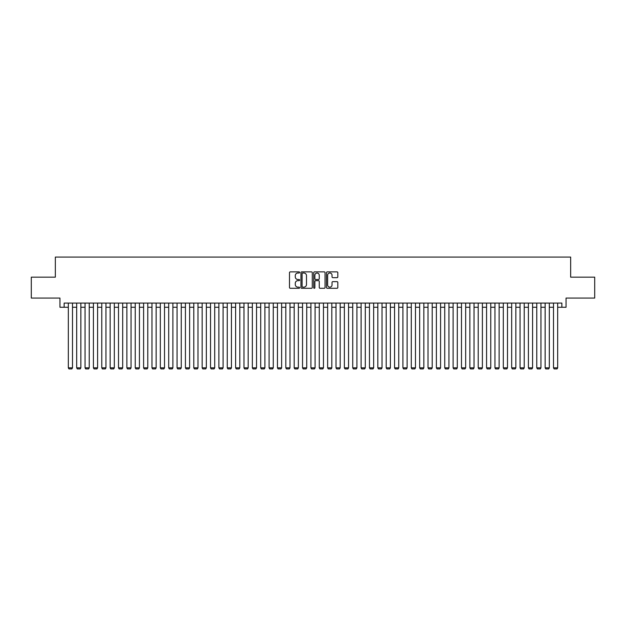 <?xml version="1.0" encoding="UTF-8"?>
<svg xmlns="http://www.w3.org/2000/svg" width="626" height="626" viewBox="0 0 626 626"><rect width="100%" height="100%" fill="white"/><g stroke="black" fill="none" stroke-linecap="round" stroke-linejoin="round"><path stroke-width="0.94" d="M299.619 272.443A0.571 0.571 0 0 0 299.04 271.872L290.315 271.872A0.822 0.822 0 0 0 289.494 272.693L289.494 287.475A0.822 0.822 0 0 0 290.315 288.296L299.04 288.296A0.571 0.571 0 0 0 299.619 287.717A0.571 0.571 0 0 0 299.04 287.146L297.913 287.146A2.629 2.629 0 0 1 295.284 284.517L295.284 283.288A2.629 2.629 0 0 1 297.913 280.659L299.04 280.659A0.571 0.571 0 0 0 299.619 280.08A0.571 0.571 0 0 0 299.04 279.509L297.913 279.509A2.629 2.629 0 0 1 295.284 276.88L295.284 275.651A2.629 2.629 0 0 1 297.913 273.022L299.04 273.022A0.571 0.571 0 0 0 299.619 272.443M336.999 277.662A0.822 0.822 0 0 0 337.821 276.841L337.821 272.693A0.822 0.822 0 0 0 336.999 271.872L327.304 271.872A0.822 0.822 0 0 0 326.49 272.693L326.49 287.475A0.822 0.822 0 0 0 327.304 288.296L336.999 288.296A0.822 0.822 0 0 0 337.821 287.475L337.821 282.467A0.822 0.822 0 0 0 336.999 281.645L332.852 281.645A0.822 0.822 0 0 0 332.03 282.467L332.03 284.947A2.199 2.199 0 0 1 329.832 287.146A2.199 2.199 0 0 1 327.633 284.947L327.633 275.221A2.199 2.199 0 0 1 329.832 273.022A2.199 2.199 0 0 1 332.03 275.221L332.03 276.841A0.822 0.822 0 0 0 332.852 277.662L336.999 277.662M64.134 307.272L64.134 303.086L561.866 303.086L561.866 307.272L566.053 307.272L566.053 298.07L594.7 298.07L594.7 277.154L570.654 277.154L570.654 257.075L55.346 257.075L55.346 277.154L31.3 277.154L31.3 298.07L59.947 298.07L59.947 307.272L68.32 307.272M312.28 272.693A0.822 0.822 0 0 0 311.458 271.872L301.771 271.872A0.822 0.822 0 0 0 300.95 272.693L300.95 287.475A0.822 0.822 0 0 0 301.771 288.296L311.458 288.296A0.822 0.822 0 0 0 312.28 287.475L312.28 272.693M314.542 271.872L324.229 271.872A0.822 0.822 0 0 1 325.05 272.693L325.05 287.475A0.822 0.822 0 0 1 324.229 288.296L320.082 288.296A0.822 0.822 0 0 1 319.26 287.475L319.26 281.481A0.822 0.822 0 0 0 318.438 280.659L315.692 280.659A0.822 0.822 0 0 0 314.87 281.481L314.87 287.717A0.571 0.571 0 0 1 314.291 288.296A0.571 0.571 0 0 1 313.72 287.717L313.72 272.693A0.822 0.822 0 0 1 314.542 271.872M72.499 307.272L76.685 307.272M80.864 307.272L85.05 307.272M89.228 307.272L93.415 307.272M97.593 307.272L101.78 307.272M105.958 307.272L110.145 307.272M114.323 307.272L118.51 307.272M122.688 307.272L126.875 307.272M131.053 307.272L135.239 307.272M139.418 307.272L143.604 307.272M147.783 307.272L151.969 307.272M156.148 307.272L160.334 307.272M164.513 307.272L168.699 307.272M172.886 307.272L177.064 307.272M181.25 307.272L185.429 307.272M189.615 307.272L193.794 307.272M197.98 307.272L202.159 307.272M206.345 307.272L210.524 307.272M214.71 307.272L218.889 307.272M223.075 307.272L227.254 307.272M231.44 307.272L235.619 307.272M239.805 307.272L243.983 307.272M248.17 307.272L252.348 307.272M256.535 307.272L260.713 307.272M264.9 307.272L269.086 307.272M273.265 307.272L277.451 307.272M281.63 307.272L285.816 307.272M289.995 307.272L294.181 307.272M298.359 307.272L302.546 307.272M306.724 307.272L310.911 307.272M315.089 307.272L319.276 307.272M323.454 307.272L327.641 307.272M331.819 307.272L336.005 307.272M340.184 307.272L344.37 307.272M348.549 307.272L352.735 307.272M356.914 307.272L361.1 307.272M365.287 307.272L369.465 307.272M373.652 307.272L377.83 307.272M382.016 307.272L386.195 307.272M390.381 307.272L394.56 307.272M398.746 307.272L402.925 307.272M407.111 307.272L411.29 307.272M415.476 307.272L419.655 307.272M423.841 307.272L428.02 307.272M432.206 307.272L436.385 307.272M440.571 307.272L444.75 307.272M448.936 307.272L453.114 307.272M457.301 307.272L461.487 307.272M465.666 307.272L469.852 307.272M474.031 307.272L478.217 307.272M482.396 307.272L486.582 307.272M490.761 307.272L494.947 307.272M499.125 307.272L503.312 307.272M507.49 307.272L511.677 307.272M515.855 307.272L520.042 307.272M524.22 307.272L528.407 307.272M532.585 307.272L536.772 307.272M540.95 307.272L545.136 307.272M549.315 307.272L553.501 307.272M557.68 307.272L561.866 307.272M302.671 273.022A0.571 0.571 0 0 0 302.1 273.593L302.1 286.567A0.571 0.571 0 0 0 302.671 287.146L303.868 287.146A2.629 2.629 0 0 0 306.49 284.517L306.49 275.651A2.629 2.629 0 0 0 303.868 273.022L302.671 273.022M319.26 275.26A2.199 2.199 0 0 0 317.061 273.061A2.199 2.199 0 0 0 314.87 275.26L314.87 278.687A0.822 0.822 0 0 0 315.692 279.509L318.438 279.509A0.822 0.822 0 0 0 319.26 278.687L319.26 275.26M72.499 303.086L72.499 367.838L68.32 367.838L68.32 303.086M72.499 367.838L71.873 368.925L68.946 368.925L68.32 367.838M80.864 303.086L80.864 367.838L76.685 367.838L76.685 303.086M80.864 367.838L80.238 368.925L77.311 368.925L76.685 367.838M89.228 303.086L89.228 367.838L85.05 367.838L85.05 303.086M89.228 367.838L88.602 368.925L85.676 368.925L85.05 367.838M97.593 303.086L97.593 367.838L93.415 367.838L93.415 303.086M97.593 367.838L96.967 368.925L94.041 368.925L93.415 367.838M105.958 303.086L105.958 367.838L101.78 367.838L101.78 303.086M105.958 367.838L105.332 368.925L102.406 368.925L101.78 367.838M114.323 303.086L114.323 367.838L110.145 367.838L110.145 303.086M114.323 367.838L113.697 368.925L110.771 368.925L110.145 367.838M122.688 303.086L122.688 367.838L118.51 367.838L118.51 303.086M122.688 367.838L122.062 368.925L119.136 368.925L118.51 367.838M131.053 303.086L131.053 367.838L126.875 367.838L126.875 303.086M131.053 367.838L130.427 368.925L127.501 368.925L126.875 367.838M139.418 303.086L139.418 367.838L135.239 367.838L135.239 303.086M139.418 367.838L138.792 368.925L135.865 368.925L135.239 367.838M147.783 303.086L147.783 367.838L143.604 367.838L143.604 303.086M147.783 367.838L147.157 368.925L144.23 368.925L143.604 367.838M156.148 303.086L156.148 367.838L151.969 367.838L151.969 303.086M156.148 367.838L155.522 368.925L152.595 368.925L151.969 367.838M164.513 303.086L164.513 367.838L160.334 367.838L160.334 303.086M164.513 367.838L163.887 368.925L160.96 368.925L160.334 367.838M172.886 303.086L172.886 367.838L168.699 367.838L168.699 303.086M172.886 367.838L172.252 368.925L169.325 368.925L168.699 367.838M181.25 303.086L181.25 367.838L177.064 367.838L177.064 303.086M181.25 367.838L180.617 368.925L177.69 368.925L177.064 367.838M189.615 303.086L189.615 367.838L185.429 367.838L185.429 303.086M189.615 367.838L188.982 368.925L186.055 368.925L185.429 367.838M197.98 303.086L197.98 367.838L193.794 367.838L193.794 303.086M197.98 367.838L197.346 368.925L194.42 368.925L193.794 367.838M206.345 303.086L206.345 367.838L202.159 367.838L202.159 303.086M206.345 367.838L205.719 368.925L202.785 368.925L202.159 367.838M214.71 303.086L214.71 367.838L210.524 367.838L210.524 303.086M214.71 367.838L214.084 368.925L211.15 368.925L210.524 367.838M223.075 303.086L223.075 367.838L218.889 367.838L218.889 303.086M223.075 367.838L222.449 368.925L219.515 368.925L218.889 367.838M231.44 303.086L231.44 367.838L227.254 367.838L227.254 303.086M231.44 367.838L230.814 368.925L227.88 368.925L227.254 367.838M239.805 303.086L239.805 367.838L235.619 367.838L235.619 303.086M239.805 367.838L239.179 368.925L236.252 368.925L235.619 367.838M248.17 303.086L248.17 367.838L243.983 367.838L243.983 303.086M248.17 367.838L247.544 368.925L244.617 368.925L243.983 367.838M256.535 303.086L256.535 367.838L252.348 367.838L252.348 303.086M256.535 367.838L255.909 368.925L252.982 368.925L252.348 367.838M264.9 303.086L264.9 367.838L260.713 367.838L260.713 303.086M264.9 367.838L264.274 368.925L261.347 368.925L260.713 367.838M273.265 303.086L273.265 367.838L269.086 367.838L269.086 303.086M273.265 367.838L272.639 368.925L269.712 368.925L269.086 367.838M281.63 303.086L281.63 367.838L277.451 367.838L277.451 303.086M281.63 367.838L281.004 368.925L278.077 368.925L277.451 367.838M289.995 303.086L289.995 367.838L285.816 367.838L285.816 303.086M289.995 367.838L289.368 368.925L286.442 368.925L285.816 367.838M298.359 303.086L298.359 367.838L294.181 367.838L294.181 303.086M298.359 367.838L297.733 368.925L294.807 368.925L294.181 367.838M306.724 303.086L306.724 367.838L302.546 367.838L302.546 303.086M306.724 367.838L306.098 368.925L303.172 368.925L302.546 367.838M315.089 303.086L315.089 367.838L310.911 367.838L310.911 303.086M315.089 367.838L314.463 368.925L311.537 368.925L310.911 367.838M323.454 303.086L323.454 367.838L319.276 367.838L319.276 303.086M323.454 367.838L322.828 368.925L319.902 368.925L319.276 367.838M331.819 303.086L331.819 367.838L327.641 367.838L327.641 303.086M331.819 367.838L331.193 368.925L328.267 368.925L327.641 367.838M340.184 303.086L340.184 367.838L336.005 367.838L336.005 303.086M340.184 367.838L339.558 368.925L336.631 368.925L336.005 367.838M348.549 303.086L348.549 367.838L344.37 367.838L344.37 303.086M348.549 367.838L347.923 368.925L344.996 368.925L344.37 367.838M356.914 303.086L356.914 367.838L352.735 367.838L352.735 303.086M356.914 367.838L356.288 368.925L353.361 368.925L352.735 367.838M365.287 303.086L365.287 367.838L361.1 367.838L361.1 303.086M365.287 367.838L364.653 368.925L361.726 368.925L361.1 367.838M373.652 303.086L373.652 367.838L369.465 367.838L369.465 303.086M373.652 367.838L373.018 368.925L370.091 368.925L369.465 367.838M382.016 303.086L382.016 367.838L377.83 367.838L377.83 303.086M382.016 367.838L381.383 368.925L378.456 368.925L377.83 367.838M390.381 303.086L390.381 367.838L386.195 367.838L386.195 303.086M390.381 367.838L389.748 368.925L386.821 368.925L386.195 367.838M398.746 303.086L398.746 367.838L394.56 367.838L394.56 303.086M398.746 367.838L398.12 368.925L395.186 368.925L394.56 367.838M407.111 303.086L407.111 367.838L402.925 367.838L402.925 303.086M407.111 367.838L406.485 368.925L403.551 368.925L402.925 367.838M415.476 303.086L415.476 367.838L411.29 367.838L411.29 303.086M415.476 367.838L414.85 368.925L411.916 368.925L411.29 367.838M423.841 303.086L423.841 367.838L419.655 367.838L419.655 303.086M423.841 367.838L423.215 368.925L420.281 368.925L419.655 367.838M432.206 303.086L432.206 367.838L428.02 367.838L428.02 303.086M432.206 367.838L431.58 368.925L428.653 368.925L428.02 367.838M440.571 303.086L440.571 367.838L436.385 367.838L436.385 303.086M440.571 367.838L439.945 368.925L437.018 368.925L436.385 367.838M448.936 303.086L448.936 367.838L444.75 367.838L444.75 303.086M448.936 367.838L448.31 368.925L445.383 368.925L444.75 367.838M457.301 303.086L457.301 367.838L453.114 367.838L453.114 303.086M457.301 367.838L456.675 368.925L453.748 368.925L453.114 367.838M465.666 303.086L465.666 367.838L461.487 367.838L461.487 303.086M465.666 367.838L465.04 368.925L462.113 368.925L461.487 367.838M474.031 303.086L474.031 367.838L469.852 367.838L469.852 303.086M474.031 367.838L473.405 368.925L470.478 368.925L469.852 367.838M482.396 303.086L482.396 367.838L478.217 367.838L478.217 303.086M482.396 367.838L481.77 368.925L478.843 368.925L478.217 367.838M490.761 303.086L490.761 367.838L486.582 367.838L486.582 303.086M490.761 367.838L490.135 368.925L487.208 368.925L486.582 367.838M499.125 303.086L499.125 367.838L494.947 367.838L494.947 303.086M499.125 367.838L498.499 368.925L495.573 368.925L494.947 367.838M507.49 303.086L507.49 367.838L503.312 367.838L503.312 303.086M507.49 367.838L506.864 368.925L503.938 368.925L503.312 367.838M515.855 303.086L515.855 367.838L511.677 367.838L511.677 303.086M515.855 367.838L515.229 368.925L512.303 368.925L511.677 367.838M524.22 303.086L524.22 367.838L520.042 367.838L520.042 303.086M524.22 367.838L523.594 368.925L520.668 368.925L520.042 367.838M532.585 303.086L532.585 367.838L528.407 367.838L528.407 303.086M532.585 367.838L531.959 368.925L529.033 368.925L528.407 367.838M540.95 303.086L540.95 367.838L536.772 367.838L536.772 303.086M540.95 367.838L540.324 368.925L537.398 368.925L536.772 367.838M549.315 303.086L549.315 367.838L545.136 367.838L545.136 303.086M549.315 367.838L548.689 368.925L545.762 368.925L545.136 367.838M557.68 303.086L557.68 367.838L553.501 367.838L553.501 303.086M557.68 367.838L557.054 368.925L554.127 368.925L553.501 367.838"/></g></svg>
